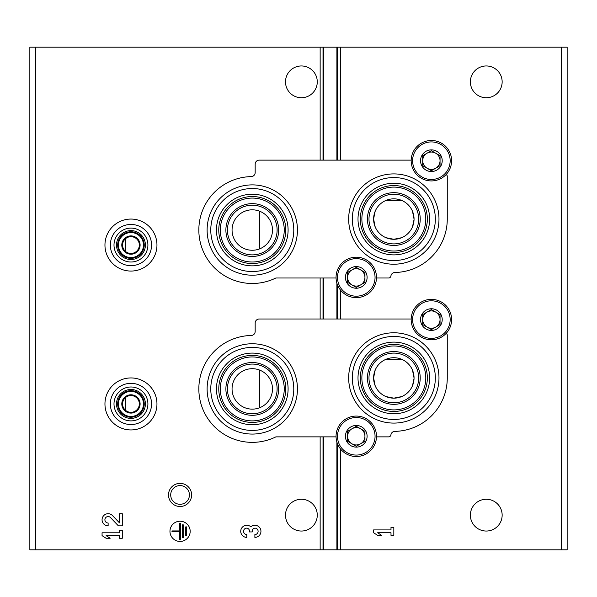 <?xml version="1.0" encoding="UTF-8"?>
<svg xmlns="http://www.w3.org/2000/svg" width="597" height="597" viewBox="0 0 597 597"><rect width="100%" height="100%" fill="white"/><g stroke="black" fill="none" stroke-linecap="round" stroke-linejoin="round"><path stroke-width="0.9" d="M125.407 238.785L125.407 251.337M125.407 397.662L125.407 410.214M386.035 237.718L393.826 239.285L401.617 237.718M412.49 226.853L414.042 219.577M414.049 219.084L412.497 211.286M401.624 200.405L386.058 200.391M375.17 211.271L373.61 218.92M373.61 219.047L375.162 226.83M386.035 396.595L393.826 398.162L401.617 396.602M412.49 385.737L414.042 378.453M414.049 377.961L412.497 370.162M401.624 359.282L386.058 359.275M375.17 370.147L373.61 377.797M373.61 377.923L375.162 385.714M259.464 211.137L259.464 248.942A20.223 20.223 0 0 0 249.837 209.965A20.223 20.223 0 0 0 232.651 234.882A20.223 20.223 0 0 0 259.464 248.942M259.464 370.013L259.464 407.818A20.223 20.223 0 0 0 249.837 368.842A20.223 20.223 0 0 0 232.651 393.766A20.223 20.223 0 0 0 259.464 407.818M35.626 549.815L29.85 549.815L29.85 47.185L35.626 47.185L35.626 549.815L567.15 549.815L567.15 47.185L336.902 47.185L336.902 160.13M414.049 219.062A20.223 20.223 0 0 0 393.826 198.838A20.223 20.223 0 0 0 373.61 219.062A20.223 20.223 0 0 0 393.826 239.285A20.223 20.223 0 0 0 414.049 219.062M414.049 377.938A20.223 20.223 0 0 0 393.826 357.715A20.223 20.223 0 0 0 373.61 377.938A20.223 20.223 0 0 0 393.826 398.162A20.223 20.223 0 0 0 414.049 377.938M502.152 515.151A15.888 15.888 0 0 0 478.324 501.39A15.888 15.888 0 0 0 478.324 528.912A15.888 15.888 0 0 0 502.152 515.151M502.152 81.849A15.888 15.888 0 0 0 478.324 68.088A15.888 15.888 0 0 0 478.324 95.61A15.888 15.888 0 0 0 502.152 81.849M373.61 529.912L373.61 532.748L377.647 535.375L381.692 535.375L377.647 532.748L390.998 532.748L390.998 535.375L393.826 535.375L393.826 527.285L390.998 527.285L390.998 529.912L373.61 529.912M336.902 283.194L336.902 319.007M336.902 442.078L336.902 549.815M336.902 47.185L323.656 47.185L323.656 160.13M323.656 277.993L323.656 319.007M323.656 436.87L323.656 549.815M323.656 47.185L35.626 47.185M180.063 483.376A11.552 11.552 0 0 1 190.07 500.711A11.552 11.552 0 0 1 170.055 500.711A11.552 11.552 0 0 1 180.063 483.376M317.276 81.849A15.888 15.888 0 0 0 293.448 68.088A15.888 15.888 0 0 0 293.448 95.61A15.888 15.888 0 0 0 317.276 81.849M317.276 515.151A15.888 15.888 0 0 0 293.448 501.39A15.888 15.888 0 0 0 293.448 528.912A15.888 15.888 0 0 0 317.276 515.151M190.174 531.33A10.112 10.112 0 0 0 175.011 522.576A10.112 10.112 0 0 0 175.011 540.084A10.112 10.112 0 0 0 190.174 531.33M254.882 537.397A6.067 6.067 0 0 0 260.546 529.166A6.067 6.067 0 0 0 250.837 526.808A6.067 6.067 0 0 0 241.128 529.166A6.067 6.067 0 0 0 246.792 537.397L246.792 534.569A3.239 3.239 0 0 1 245.173 528.532A2.828 2.828 0 0 1 249.419 530.979L249.419 531.934L252.255 531.934L252.255 530.979A2.828 2.828 0 0 1 256.501 528.532A3.239 3.239 0 0 1 254.882 534.569L254.882 537.397M119.46 522.868L112.527 515.592A6.067 6.067 0 0 0 102.557 517.383A6.067 6.067 0 0 0 108.132 525.845L108.132 523.009A3.239 3.239 0 0 1 105.162 518.502A3.239 3.239 0 0 1 110.475 517.547L118.378 525.845L122.288 525.845L122.288 513.711L119.46 513.711L119.46 522.868M102.065 532.8L102.065 535.636L106.109 538.263L110.154 538.263L106.109 535.636L119.46 535.636L119.46 538.263L122.288 538.263L122.288 530.173L119.46 530.173L119.46 532.8L102.065 532.8M186.533 526.882L185.727 526.882L185.727 535.778L186.533 535.778L186.533 526.882M183.301 524.86L182.488 524.86L182.488 537.8L183.301 537.8L183.301 524.86M171.973 530.927L171.973 531.733L179.66 531.733L179.66 539.419L180.466 539.419L180.466 523.241L179.66 523.241L179.66 530.927L171.973 530.927M180.063 485.57A9.365 9.365 0 0 1 188.174 499.614A9.365 9.365 0 0 1 171.951 499.614A9.365 9.365 0 0 1 180.063 485.57M252.277 434.071A45.156 45.156 0 0 0 297.44 388.916A45.156 45.156 0 0 0 252.277 343.76A45.156 45.156 0 0 0 207.122 388.916A45.156 45.156 0 0 0 252.277 434.071M393.826 423.094A45.156 45.156 0 0 0 438.982 377.938A45.156 45.156 0 0 0 393.826 332.783A45.156 45.156 0 0 0 348.67 377.938A45.156 45.156 0 0 0 393.826 423.094M336.059 436.87L275.874 436.87A53.439 53.439 0 0 1 200.353 401.55A53.439 53.439 0 0 1 251.21 335.484A4.045 4.045 0 0 0 255.173 331.439L255.173 323.052A4.045 4.045 0 0 1 259.21 319.007L411.169 319.007M376.491 436.87L388.625 436.87A2.313 2.313 0 0 0 390.916 434.87A4.045 4.045 0 0 1 394.848 431.37A53.439 53.439 0 0 0 447.265 377.938L447.265 335.186A1.731 1.731 0 0 0 446.034 333.529M393.826 336.439A41.506 41.506 0 0 1 429.773 398.692A41.506 41.506 0 0 1 357.887 398.692A41.506 41.506 0 0 1 393.826 336.439M393.826 342.118A35.82 35.82 0 0 1 424.848 395.848A35.82 35.82 0 0 1 362.804 395.848A35.82 35.82 0 0 1 393.826 342.118M393.826 353.096A24.843 24.843 0 0 1 415.34 390.363A24.843 24.843 0 0 1 372.312 390.363A24.843 24.843 0 0 1 393.826 353.096M393.826 344.432A33.507 33.507 0 0 1 422.848 394.692A33.507 33.507 0 0 1 364.804 394.692A33.507 33.507 0 0 1 393.826 344.432M393.826 345.976A31.962 31.962 0 0 1 421.504 393.923A31.962 31.962 0 0 1 366.148 393.923A31.962 31.962 0 0 1 393.826 345.976M393.826 351.551A26.387 26.387 0 0 1 416.684 391.132A26.387 26.387 0 0 1 370.976 391.132A26.387 26.387 0 0 1 393.826 351.551M252.277 364.073A24.843 24.843 0 0 1 273.792 401.341A24.843 24.843 0 0 1 230.763 401.341A24.843 24.843 0 0 1 252.277 364.073M252.277 362.528A26.387 26.387 0 0 1 275.135 402.109A26.387 26.387 0 0 1 229.427 402.109A26.387 26.387 0 0 1 252.277 362.528M252.277 356.954A31.962 31.962 0 0 1 279.963 404.9A31.962 31.962 0 0 1 224.599 404.9A31.962 31.962 0 0 1 252.277 356.954M252.277 355.409A33.507 33.507 0 0 1 281.299 405.669A33.507 33.507 0 0 1 223.263 405.669A33.507 33.507 0 0 1 252.277 355.409M252.277 353.096A35.82 35.82 0 0 1 283.299 406.826A35.82 35.82 0 0 1 221.263 406.826A35.82 35.82 0 0 1 252.277 353.096M252.277 347.409A41.506 41.506 0 0 1 288.224 409.669A41.506 41.506 0 0 1 216.338 409.669A41.506 41.506 0 0 1 252.277 347.409M252.277 275.195A45.156 45.156 0 0 0 297.44 230.039A45.156 45.156 0 0 0 252.277 184.883A45.156 45.156 0 0 0 207.122 230.039A45.156 45.156 0 0 0 252.277 275.195M393.826 264.217A45.156 45.156 0 0 0 438.982 219.062A45.156 45.156 0 0 0 393.826 173.906A45.156 45.156 0 0 0 348.67 219.062A45.156 45.156 0 0 0 393.826 264.217M336.059 277.993L275.874 277.993A53.439 53.439 0 0 1 200.353 242.673A53.439 53.439 0 0 1 251.21 176.608A4.045 4.045 0 0 0 255.173 172.563L255.173 164.175A4.045 4.045 0 0 1 259.21 160.13L411.169 160.13M376.491 277.993L388.625 277.993A2.313 2.313 0 0 0 390.916 275.993A4.045 4.045 0 0 1 394.848 272.493A53.439 53.439 0 0 0 447.265 219.062L447.265 176.309A1.731 1.731 0 0 0 446.034 174.645M393.826 177.555A41.506 41.506 0 0 1 429.773 239.815A41.506 41.506 0 0 1 357.887 239.815A41.506 41.506 0 0 1 393.826 177.555M393.826 183.242A35.82 35.82 0 0 1 424.848 236.972A35.82 35.82 0 0 1 362.804 236.972A35.82 35.82 0 0 1 393.826 183.242M393.826 194.219A24.843 24.843 0 0 1 415.34 231.479A24.843 24.843 0 0 1 372.312 231.479A24.843 24.843 0 0 1 393.826 194.219M393.826 185.555A33.507 33.507 0 0 1 422.848 235.815A33.507 33.507 0 0 1 364.804 235.815A33.507 33.507 0 0 1 393.826 185.555M393.826 187.1A31.962 31.962 0 0 1 421.504 235.039A31.962 31.962 0 0 1 366.148 235.039A31.962 31.962 0 0 1 393.826 187.1M393.826 192.667A26.387 26.387 0 0 1 416.684 232.255A26.387 26.387 0 0 1 370.976 232.255A26.387 26.387 0 0 1 393.826 192.667M252.277 205.196A24.843 24.843 0 0 1 273.792 242.457A24.843 24.843 0 0 1 230.763 242.457A24.843 24.843 0 0 1 252.277 205.196M252.277 203.644A26.387 26.387 0 0 1 275.135 243.233A26.387 26.387 0 0 1 229.427 243.233A26.387 26.387 0 0 1 252.277 203.644M252.277 198.077A31.962 31.962 0 0 1 279.963 246.016A31.962 31.962 0 0 1 224.599 246.016A31.962 31.962 0 0 1 252.277 198.077M252.277 196.525A33.507 33.507 0 0 1 281.299 246.792A33.507 33.507 0 0 1 223.263 246.792A33.507 33.507 0 0 1 252.277 196.525M252.277 194.219A35.82 35.82 0 0 1 283.299 247.949A35.82 35.82 0 0 1 221.263 247.949A35.82 35.82 0 0 1 252.277 194.219M252.277 188.533A41.506 41.506 0 0 1 288.224 250.792A41.506 41.506 0 0 1 216.338 250.792A41.506 41.506 0 0 1 252.277 188.533M345.439 436.295A10.836 10.836 0 0 1 359.081 425.825A10.836 10.836 0 0 1 365.655 441.705A10.836 10.836 0 0 1 345.439 436.295M364.939 441.295L364.939 431.288L356.275 426.288L347.611 431.288L347.611 441.295L356.275 446.295L364.939 441.295L364.939 436.295A8.664 8.664 0 0 1 360.61 443.795L364.939 441.295M336.051 436.295A20.223 20.223 0 0 1 366.386 418.781A20.223 20.223 0 0 1 366.386 453.802A20.223 20.223 0 0 1 336.051 436.295M360.61 443.795A8.664 8.664 0 0 1 351.939 443.795L356.275 446.295L360.61 443.795M351.939 443.795A8.664 8.664 0 0 1 347.611 436.295L347.611 441.295L351.939 443.795M347.611 436.295A8.664 8.664 0 0 1 351.939 428.788L347.611 431.288L347.611 436.295M356.275 426.288L351.939 428.788A8.664 8.664 0 0 1 360.61 428.788L356.275 426.288M360.61 428.788A8.664 8.664 0 0 1 364.939 436.295L364.939 431.288L360.61 428.788M345.439 277.411A10.836 10.836 0 0 1 359.081 266.949A10.836 10.836 0 0 1 365.655 282.829A10.836 10.836 0 0 1 345.439 277.411M364.939 282.418L364.939 272.411L356.275 267.404L347.611 272.411L347.611 282.418L356.275 287.418L364.939 282.418L364.939 277.411A8.664 8.664 0 0 1 360.61 284.918L364.939 282.418M336.051 277.411A20.223 20.223 0 0 1 366.386 259.904A20.223 20.223 0 0 1 366.386 294.925A20.223 20.223 0 0 1 336.051 277.411M360.61 284.918A8.664 8.664 0 0 1 351.939 284.918L356.275 287.418L360.61 284.918M351.939 284.918A8.664 8.664 0 0 1 347.611 277.411L347.611 282.418L351.939 284.918M347.611 277.411A8.664 8.664 0 0 1 351.939 269.904L347.611 272.411L347.611 277.411M356.275 267.404L351.939 269.904A8.664 8.664 0 0 1 360.61 269.904L356.275 267.404M360.61 269.904A8.664 8.664 0 0 1 364.939 277.411L364.939 272.411L360.61 269.904M420.549 319.589A10.836 10.836 0 0 1 434.183 309.127A10.836 10.836 0 0 1 440.765 325.007A10.836 10.836 0 0 1 420.549 319.589M440.049 324.589L440.049 314.582L431.377 309.582L422.713 314.582L422.713 324.589L431.377 329.596L440.049 324.589L440.049 319.589A8.664 8.664 0 0 1 435.713 327.096L440.049 324.589M411.161 319.589A20.223 20.223 0 0 1 441.489 302.075A20.223 20.223 0 0 1 441.489 337.096A20.223 20.223 0 0 1 411.161 319.589M435.713 327.096A8.664 8.664 0 0 1 427.049 327.096L431.377 329.596L435.713 327.096M427.049 327.096A8.664 8.664 0 0 1 422.713 319.589L422.713 324.589L427.049 327.096M422.713 319.589A8.664 8.664 0 0 1 427.049 312.082L422.713 314.582L422.713 319.589M431.377 309.582L427.049 312.082A8.664 8.664 0 0 1 435.713 312.082L431.377 309.582M435.713 312.082A8.664 8.664 0 0 1 440.049 319.589L440.049 314.582L435.713 312.082M420.549 160.705A10.836 10.836 0 0 1 434.183 150.243A10.836 10.836 0 0 1 440.765 166.123A10.836 10.836 0 0 1 420.549 160.705M440.049 165.712L440.049 155.705L431.377 150.705L422.713 155.705L422.713 165.712L431.377 170.712L440.049 165.712L440.049 160.705A8.664 8.664 0 0 1 435.713 168.212L440.049 165.712M411.161 160.705A20.223 20.223 0 0 1 441.489 143.198A20.223 20.223 0 0 1 441.489 178.219A20.223 20.223 0 0 1 411.161 160.705M435.713 168.212A8.664 8.664 0 0 1 427.049 168.212L431.377 170.712L435.713 168.212M427.049 168.212A8.664 8.664 0 0 1 422.713 160.705L422.713 165.712L427.049 168.212M422.713 160.705A8.664 8.664 0 0 1 427.049 153.205L422.713 155.705L422.713 160.705M431.377 150.705L427.049 153.205A8.664 8.664 0 0 1 435.713 153.205L431.377 150.705M435.713 153.205A8.664 8.664 0 0 1 440.049 160.705L440.049 155.705L435.713 153.205M130.952 395.557A8.38 8.38 0 0 1 138.213 408.124A8.38 8.38 0 0 1 123.698 408.124A8.38 8.38 0 0 1 130.952 395.557M130.952 394.789A9.149 9.149 0 0 1 138.877 408.512A9.149 9.149 0 0 1 123.027 408.512A9.149 9.149 0 0 1 130.952 394.789M130.952 377.938A25.999 25.999 0 0 1 153.474 416.937A25.999 25.999 0 0 1 108.438 416.937A25.999 25.999 0 0 1 130.952 377.938M130.952 383.334A20.604 20.604 0 0 1 148.795 414.243A20.604 20.604 0 0 1 113.109 414.243A20.604 20.604 0 0 1 130.952 383.334M130.952 386.99A16.947 16.947 0 0 1 145.631 412.415A16.947 16.947 0 0 1 116.273 412.415A16.947 16.947 0 0 1 130.952 386.99M130.952 389.498A14.44 14.44 0 0 1 143.467 411.161A14.44 14.44 0 0 1 118.445 411.161A14.44 14.44 0 0 1 130.952 389.498M130.952 390.647A13.291 13.291 0 0 1 142.459 410.579A13.291 13.291 0 0 1 119.445 410.579A13.291 13.291 0 0 1 130.952 390.647M130.952 391.423A12.515 12.515 0 0 1 141.795 410.191A12.515 12.515 0 0 1 120.116 410.191A12.515 12.515 0 0 1 130.952 391.423M130.952 236.681A8.38 8.38 0 0 1 138.213 249.248A8.38 8.38 0 0 1 123.698 249.248A8.38 8.38 0 0 1 130.952 236.681M130.952 235.905A9.149 9.149 0 0 1 138.877 249.636A9.149 9.149 0 0 1 123.027 249.636A9.149 9.149 0 0 1 130.952 235.905M130.952 219.062A25.999 25.999 0 0 1 153.474 258.061A25.999 25.999 0 0 1 108.438 258.061A25.999 25.999 0 0 1 130.952 219.062M130.952 224.457A20.604 20.604 0 0 1 148.795 255.359A20.604 20.604 0 0 1 113.109 255.359A20.604 20.604 0 0 1 130.952 224.457M130.952 228.106A16.947 16.947 0 0 1 145.631 253.531A16.947 16.947 0 0 1 116.273 253.531A16.947 16.947 0 0 1 130.952 228.106M130.952 230.614A14.44 14.44 0 0 1 143.467 252.277A14.44 14.44 0 0 1 118.445 252.277A14.44 14.44 0 0 1 130.952 230.614M130.952 231.77A13.291 13.291 0 0 1 142.459 251.703A13.291 13.291 0 0 1 119.445 251.703A13.291 13.291 0 0 1 130.952 231.77M130.952 232.546A12.515 12.515 0 0 1 141.795 251.315A12.515 12.515 0 0 1 120.116 251.315A12.515 12.515 0 0 1 130.952 232.546M561.374 47.185L561.374 549.815M340.409 47.185L340.409 160.13M340.409 289.948L340.409 319.007M340.409 448.825L340.409 549.815M337.529 47.185L337.529 160.13M337.529 284.993L337.529 319.007M337.529 443.869L337.529 549.815M323.022 47.185L323.022 160.13M323.022 277.993L323.022 319.007M323.022 436.87L323.022 549.815M320.149 47.185L320.149 160.13M320.149 277.993L320.149 319.007M320.149 436.87L320.149 549.815M337.499 436.295A18.776 18.776 0 0 1 365.662 420.027A18.776 18.776 0 0 1 365.662 452.556A18.776 18.776 0 0 1 337.499 436.295M337.499 277.411A18.776 18.776 0 0 1 365.662 261.15A18.776 18.776 0 0 1 365.662 293.672A18.776 18.776 0 0 1 337.499 277.411M412.602 319.589A18.776 18.776 0 0 1 440.773 303.328A18.776 18.776 0 0 1 440.773 335.85A18.776 18.776 0 0 1 412.602 319.589M412.602 160.705A18.776 18.776 0 0 1 440.773 144.444A18.776 18.776 0 0 1 440.773 176.973A18.776 18.776 0 0 1 412.602 160.705"/></g></svg>
